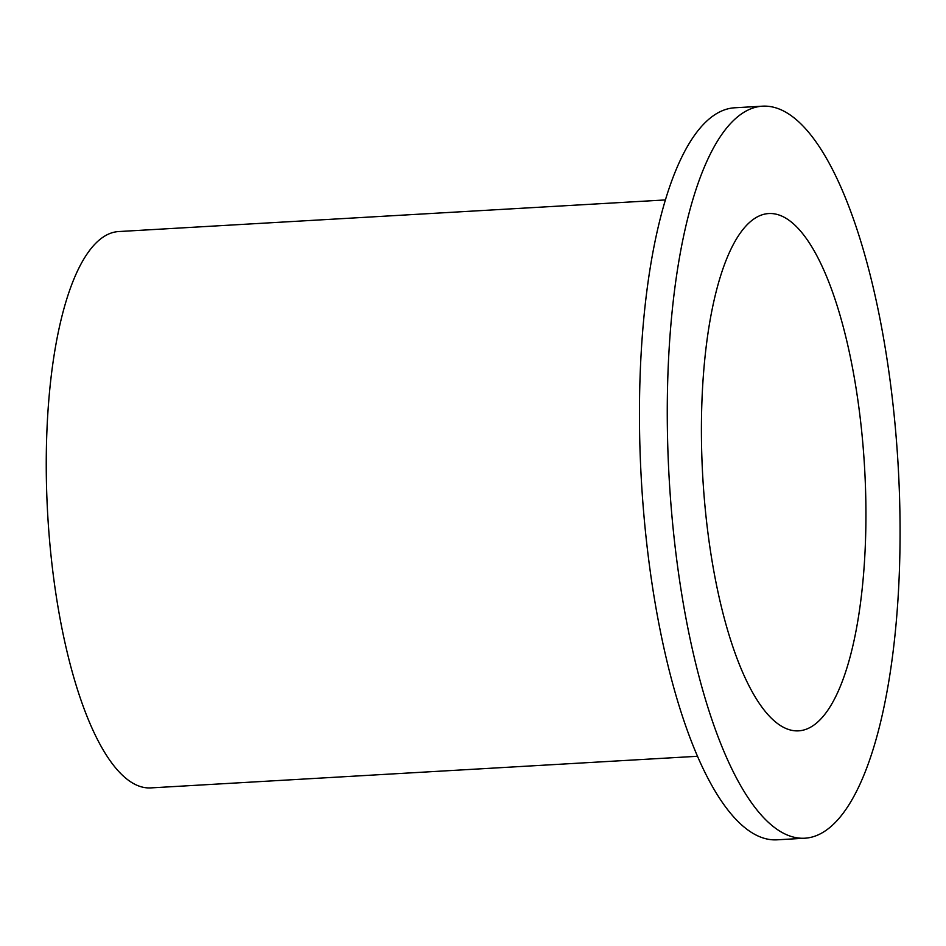<?xml version="1.0" encoding="UTF-8"?>
<svg xmlns="http://www.w3.org/2000/svg" width="946" height="946" viewBox="0 0 946 946"><rect width="100%" height="100%" fill="white"/><g stroke="black" fill="none" stroke-linecap="round" stroke-linejoin="round"><path stroke-width="1.42" d="M804.845 838.215L777.033 839.823A366.622 114.667 -93.3 0 1 770.552 839.61A366.622 114.667 -93.3 0 1 640.832 470.115A366.622 114.667 -93.3 0 1 734.687 107.785L762.5 106.177A366.622 114.667 -93.3 0 1 768.98 106.39A366.622 114.667 -93.3 0 1 898.7 475.885A366.622 114.667 -93.3 0 1 804.845 838.215A366.622 114.667 -93.3 0 1 798.365 838.002A366.622 114.667 -93.3 0 1 668.645 468.507A366.622 114.667 -93.3 0 1 762.5 106.177M697.545 756.28L150.816 787.9A278.632 87.15 -93.3 0 1 145.885 787.746A278.632 87.15 -93.3 0 1 47.3 506.926A278.632 87.15 -93.3 0 1 118.628 231.557L665.369 199.937M794.049 730.702A259.086 81.037 -93.3 0 1 702.381 469.594A259.086 81.037 -93.3 0 1 768.708 213.548A259.086 81.037 -93.3 0 1 773.284 213.69A259.086 81.037 -93.3 0 1 864.963 474.797A259.086 81.037 -93.3 0 1 798.637 730.844A259.086 81.037 -93.3 0 1 794.049 730.702"/></g></svg>
